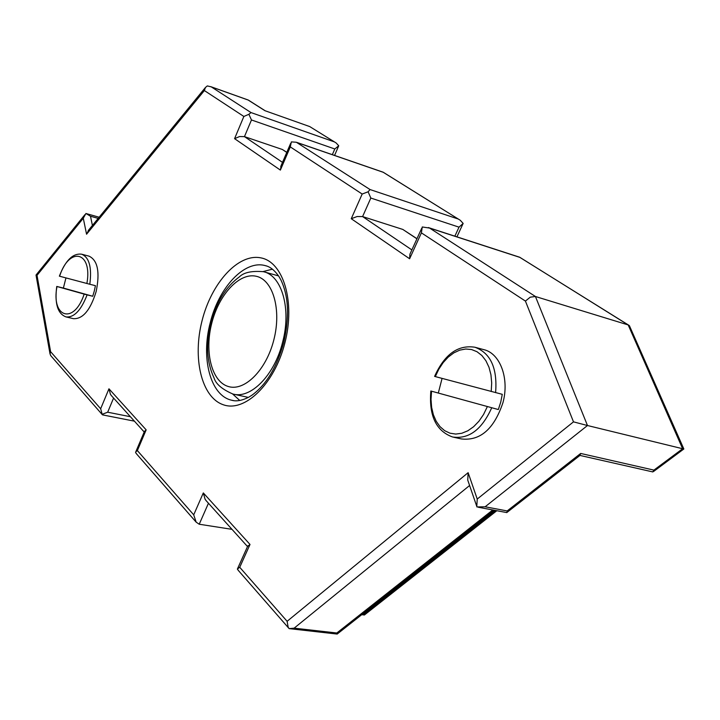 <?xml version="1.0" encoding="UTF-8"?>
<svg xmlns="http://www.w3.org/2000/svg" width="720" height="720" viewBox="0 0 720 720"><rect width="100%" height="100%" fill="white"/><g stroke="black" fill="none" stroke-linecap="round" stroke-linejoin="round"><path stroke-width="1.08" d="M416.97 238.698L402.804 229.428L362.592 216.576L357.138 216.522L351.252 218.718L409.617 258.768L421.398 232.866L525.42 301.086L530.253 297.162L535.437 296.505L628.182 324.936L519.678 257.229L428.364 227.565M421.398 232.866L422.262 226.971L429.606 228.069L535.437 296.505L587.475 425.52L682.641 448.74L628.182 324.936L629.352 325.575L683.829 448.974M281.205 165.42L280.377 170.091L290.304 146.907L291.357 141.894L296.316 142.245L370.044 189.549L368.118 191.781L370.827 198.045L362.592 216.576L411.876 249.921M454.86 236.169L459.009 227.16L463.158 223.416L460.26 220.266L383.166 172.206M456.93 236.844L463.158 223.416M368.118 191.781L362.178 194.04L351.252 218.718M410.661 252.585L409.932 254.178L409.617 258.768M113.58 398.061L107.676 412.209L102.168 414.315L100.665 408.753L50.607 351.684L50.031 353.952L50.922 355.851M102.168 414.315L102.636 414.9L134.415 421.164M111.726 396.009L110.466 394.371L108.954 388.8L100.665 408.753M144.351 431.658L146.16 429.858L108.954 388.8M136.917 454.32L135.576 452.565L135.792 451.836L137.367 450.585L146.16 429.858M231.993 529.344L199.224 524.232L196.155 522.153L193.716 514.836L137.367 450.585M206.478 501.057L205.092 499.248L203.319 492.93L193.716 514.836M247.581 546.39L250.011 544.455L203.319 492.93M238.851 571.041L237.357 569.079L239.733 567.288L250.011 544.455M496.818 510.723L364.383 615.015L364.113 613.935L495.522 510.471M363.537 614.907L364.383 615.015M494.163 510.219L337.185 634.059M337.176 634.077L336.816 632.997L492.786 509.967M469.602 485.505L294.147 628.155L289.143 628.641L288.162 627.246L287.118 621.297L239.733 567.288M525.42 301.086L573.489 421.857L477.234 499.05L468.135 472.68L467.739 480.087L468.54 482.418M477.234 499.05L476.793 506.43M573.489 421.857L587.475 425.52L485.127 506.781L476.91 506.943M485.127 506.781L507.177 510.939L506.835 512.595L478.341 507.258M507.177 510.939L580.698 453.447L579.951 455.427L507.141 512.307M652.77 471.915L653.913 470.115L682.641 448.74L683.856 448.983M332.334 154.665L334.809 148.986L338.733 145.773L336.15 142.965L309.744 126.585L334.737 142.083M309.744 126.585L264.915 110.682L248.166 100.044L211.266 86.868L251.019 112.581L248.895 114.291L251.469 119.961L244.458 136.629L239.562 136.548L234.567 138.663L280.377 170.091M334.566 155.439L338.733 145.773M286.812 152.325L282.348 149.481L244.458 136.629L282.51 162.378M248.895 114.291L243.864 116.46L234.567 138.663M50.607 351.684L37.017 275.346L83.286 218.241L86.562 234.225L204.363 90.558L205.443 87.48L207.306 85.923L211.266 86.868M86.562 234.225L88.893 229.743M248.634 100.26L248.166 100.044M83.286 218.241L85.923 213.489L90.495 216.234L92.412 225.45M37.017 275.346L36.018 275.049L84.906 214.668M239.787 400.491L232.605 393.957M263.025 271.584L272.421 269.172M453.69 437.238L461.475 438.957C480.285 441.063 494.118 428.949 502.965 402.597C509.589 378.423 500.049 353.196 483.705 349.614L475.425 347.373M498.339 409.545L430.839 391.005L498.339 409.545L500.751 402.057L502.272 394.326L435.321 376.596L438.831 369.171L443.187 362.583L448.254 357.075L453.834 352.872L459.729 350.145L465.705 349.011L471.537 349.533L476.991 351.711L481.851 355.491L485.901 360.729L488.979 367.227L490.941 374.733L491.697 382.95L491.211 391.527M438.372 392.796L442.071 378.396M495.603 392.661C497.529 368.199 490.644 353.061 474.93 347.238C457.938 344.628 444.492 354.348 434.601 376.398L435.321 376.596M89.811 284.256L95.427 285.678L94.293 291.033L92.727 296.262L87.102 294.867C81.081 310.383 74.043 317.736 65.979 316.908L73.431 318.672C82.845 319.167 90.423 310.113 96.165 291.501C100.08 272.115 97.722 260.343 89.1 256.176L81.702 254.214C89.289 257.427 91.989 267.444 89.811 284.256L59.607 276.219C69.111 246.141 92.781 251.244 86.886 283.509M65.961 277.92L63.378 288.063L56.754 286.443L84.186 294.111C73.917 325.161 50.922 317.511 56.988 286.506M87.102 294.867L84.186 294.111M63.378 288.063L92.727 296.262M81.702 254.214C72.954 253.035 65.511 260.343 59.373 276.156L59.607 276.219M233.955 394.254L248.355 397.413M278.55 275.904L264.177 271.89M416.925 238.806L402.804 229.428M519.588 257.292L429.606 228.069M459.009 227.16L370.827 198.045M370.044 189.549L458.064 218.97M382.968 172.197L297.738 142.794M290.304 146.907L362.178 194.04M204.363 90.558L243.864 116.46M468.135 472.68L287.118 621.297M284.859 343.035C295.587 301.923 283.365 261.774 260.73 257.841C238.239 253.296 211.599 282.825 202.131 320.436C192.357 357.966 201.384 397.161 223.083 404.676C244.611 412.794 274.455 384.228 284.859 343.035M107.676 412.209L130.419 416.727M208.458 503.244L199.224 524.232M362.772 613.773L364.113 613.935M294.147 628.155L336.816 632.997M580.698 453.447L653.913 470.115M251.019 112.581L334.215 141.831M334.809 148.986L251.469 119.961M286.767 152.424L282.348 149.481M98.19 218.403L90.495 216.234M266.58 266.022L265.275 265.635C244.602 259.677 218.862 287.334 210.285 322.551C200.736 358.002 210.303 395.55 231.597 400.203L233.604 400.608M491.652 407.934C481.797 429.696 468.783 439.38 452.592 436.995C436.077 431.019 428.823 415.692 430.839 391.005M487.269 406.791L483.552 414.486L478.935 421.227L473.607 426.735L467.802 430.803L461.763 433.278L455.733 434.07L449.946 433.179L444.636 430.659L439.992 426.627L436.194 421.254L433.377 414.756L431.631 407.394L431.019 399.447L431.55 391.221M282.591 342.288C274.527 375.237 250.659 399.276 232.875 394.02C222.129 389.349 215.856 384.003 214.056 377.964C206.739 362.574 205.677 344.196 210.852 322.803C216.45 302.031 225.945 286.722 239.346 276.903C243.765 272.439 251.811 270.702 263.484 271.701C281.898 275.58 291.537 309.06 282.591 342.288M211.788 323.073C218.97 294.561 239.238 272.475 256.023 276.219C272.907 279.504 281.754 309.537 273.798 340.011C266.094 370.548 244.026 392.094 227.79 386.343C211.419 381.033 204.381 351.531 211.788 323.073M519.678 257.265L628.524 325.062M383.247 172.296L458.658 219.267M421.695 228.312L409.932 254.178M102.276 414.648L50.58 355.464M111.15 395.37L144.198 432.009M144.567 431.145L135.792 451.836M196.155 522.153L136.26 453.564M205.857 500.364L247.509 546.543M247.851 545.796L237.609 568.566M363.492 614.898L361.629 614.673M289.233 628.641L337.158 634.059M288.747 628.173L238.122 570.204M476.82 506.511L467.739 480.087M579.996 455.436L652.842 471.933M683.811 449.01L653.607 471.474M383.094 172.188L296.937 142.452M290.637 143.388L280.719 166.554M88.218 230.571L205.443 87.48M210.663 86.616L248.319 100.062M265.194 110.781L248.661 100.278M86.103 213.543L99.153 217.233M50.022 353.916L36.018 275.058M266.211 265.905L265.275 265.635C269.991 266.598 274.527 270.18 278.874 276.39L280.89 279.918C288.657 296.253 289.593 317.178 283.698 342.702C276.777 367.281 266.229 384.759 252.063 395.118L248.625 397.26C241.875 400.644 236.205 401.625 231.597 400.203L233.01 400.509M65.979 316.908C57.618 313.704 54.54 303.552 56.754 286.443"/></g></svg>
